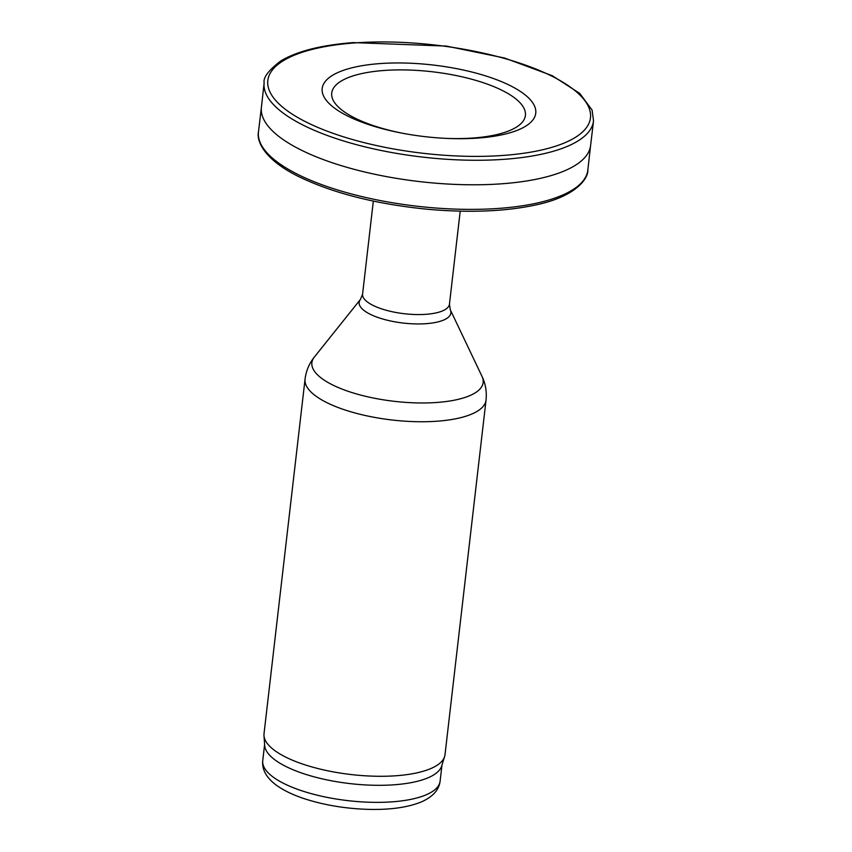 <?xml version="1.0" encoding="UTF-8"?>
<svg xmlns="http://www.w3.org/2000/svg" width="852" height="852" viewBox="0 0 852 852"><rect width="100%" height="100%" fill="white"/><g stroke="black" fill="none" stroke-linecap="round" stroke-linejoin="round"><path stroke-width="1.28" d="M305.048 379.183L264.024 733.721A91.089 30.544 6.6 0 0 263.992 735.649A91.089 30.544 6.6 0 0 351.013 774.532A91.089 30.544 6.6 0 0 444.616 756.544A91.089 30.544 6.6 0 0 445.01 754.659L486.034 400.12A91.089 30.544 6.6 0 1 392.026 419.993A91.089 30.544 6.6 0 1 305.048 379.183C306.124 370.801 309.233 363.41 314.388 356.999A86.212 28.904 6.6 0 0 394.188 401.313A86.212 28.904 6.6 0 0 482.008 376.392C485.565 383.815 486.897 391.718 486.034 400.12M263.992 735.649L264.684 745.489A89.268 29.937 6.6 0 0 349.959 783.595A89.268 29.937 6.6 0 0 441.687 765.969L444.616 756.544M446.192 138.375A97.479 32.685 6.6 0 0 518.016 100.76A97.479 32.685 6.6 0 0 373.293 71.568A97.479 32.685 6.6 0 0 333.111 100.121A97.479 32.685 6.6 0 0 403.614 133.455M368.011 64.805A107.49 36.04 6.6 0 0 323.803 96.489A107.49 36.04 6.6 0 0 402.549 133.253A107.49 36.04 6.6 0 0 447.268 138.429A107.49 36.04 6.6 0 0 527.814 97.192A107.49 36.04 6.6 0 0 368.011 64.805M587.859 169.942L590.606 145.383A165.703 55.561 -173.4 0 1 590.596 145.511A165.703 55.561 -173.4 0 1 419.61 181.593A165.703 55.561 -173.4 0 1 261.394 107.427A165.703 55.561 -173.4 0 1 261.404 107.288L258.475 131.836A165.789 55.593 -173.4 0 0 416.766 206.184A165.789 55.593 -173.4 0 0 587.859 169.942C588.317 178.526 576.112 196.13 537.324 204.618C506.397 211.498 469.654 213.021 427.118 209.219C375.412 204.011 332.387 193.031 298.03 176.268C263.087 158.855 256.463 140.335 258.475 131.836M373.336 201.104L362.579 294.132A43.729 14.665 6.6 0 0 404.327 313.728A43.729 14.665 6.6 0 0 449.451 304.185L460.208 211.158M362.579 294.132L360.513 299.329A46.168 15.474 6.6 0 0 403.241 323.057A46.168 15.474 6.6 0 0 450.271 309.723L482.008 376.392M264.61 744.531L262.746 760.644A89.268 29.937 6.6 0 0 347.989 800.646A89.268 29.937 6.6 0 0 440.111 781.167L441.975 765.053M353.708 43.005A162.402 54.453 -173.4 0 1 588.04 105.754A162.402 54.453 -173.4 0 1 408.236 151.336A162.402 54.453 -173.4 0 1 282.949 60.939A162.402 54.453 -173.4 0 1 353.708 43.005M593.524 120.973A165.789 55.593 -173.4 0 1 422.454 157.077A165.789 55.593 -173.4 0 1 264.141 82.857C263.076 77.521 268.636 70.215 280.787 60.95C296.986 51.237 321.087 45.113 353.101 42.6L446.352 46.083L504.448 57.989L552.245 75.679L579.743 93.4L592.097 110.089L593.524 120.973L590.596 145.522M449.451 304.185L450.271 309.723M360.513 299.329L314.388 356.999M262.746 760.644C261.83 769.516 266.325 777.663 276.229 785.097C283.886 790.645 293.812 795.363 306.006 799.24C325.847 805.438 347.03 808.825 369.587 809.4C390.738 809.826 407.98 807.345 421.303 801.934C432.752 796.897 439.014 789.974 440.111 781.167M261.394 107.427L264.141 82.868"/></g></svg>

